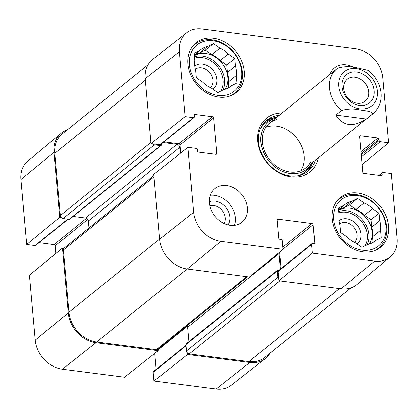 <?xml version="1.0" encoding="UTF-8"?>
<svg xmlns="http://www.w3.org/2000/svg" width="418" height="418" viewBox="0 0 418 418"><rect width="100%" height="100%" fill="white"/><g stroke="black" fill="none" stroke-linecap="round" stroke-linejoin="round"><path stroke-width="0.63" d="M161.338 143.959L161.405 144.701A1.155 0.925 -128.9 0 1 160.486 145.631L154.394 144.847A2.879 2.304 -128.9 0 1 152.513 143.818M180.242 153.39L179.698 147.319A2.879 2.304 51.1 0 0 176.924 144.341L163.072 142.559M280.368 269.15L278.984 253.58A2.879 2.304 51.1 0 0 278.801 252.796M278.764 279.25A2.879 2.304 -128.9 0 1 277.834 277.265L277.265 270.906A1.155 0.925 -128.9 0 1 278.184 269.976L279.187 270.106M148.118 64.691L62.036 134.157A28.805 23.068 51.1 0 0 54.748 153.307L60.307 215.557A2.879 2.304 51.1 0 0 63.081 218.536L69.169 219.319A1.155 0.925 51.1 0 0 69.801 219.157L161.113 145.469M73.176 216.43L85.612 218.029A2.879 2.304 -128.9 0 1 88.386 221.007L89.008 227.988M153.881 175.633L64.106 248.083A2.879 2.304 51.1 0 0 63.379 249.995L68.933 312.246A28.805 23.068 51.1 0 0 96.673 342.002L156.306 349.678A2.879 2.304 51.1 0 0 157.879 349.27L247.702 276.789M187.081 325.706A2.879 2.304 -128.9 0 1 187.666 327.268L188.952 341.642M277.557 270.138L186.245 343.826A1.155 0.925 51.1 0 0 185.953 344.594L186.517 350.953A2.879 2.304 51.1 0 0 189.291 353.926L248.924 361.601A28.805 23.068 51.1 0 0 264.651 357.531L350.869 287.955M357.338 103.256A14.165 11.343 -128.9 0 1 344.845 93.167A14.165 11.343 -128.9 0 1 347.285 79.206A14.165 11.343 -128.9 0 1 365.003 83.109A14.165 11.343 -128.9 0 1 365.071 101.255A14.165 11.343 -128.9 0 1 357.338 103.256M359.553 105.446A18.199 14.573 51.1 0 0 371.194 82.132A18.199 14.573 51.1 0 0 343.429 78.558A18.199 14.573 51.1 0 0 359.553 105.446M335.863 115.096L341.501 110.545C347.395 108.743 353.529 108.544 359.903 109.939C365.034 110.707 374.005 111.486 371.952 114.464L366.309 119.015C353.236 127.568 343.089 126.262 335.863 115.096L366.309 119.015M371.952 114.464A28.805 23.068 -128.9 0 0 372.924 113.733C386.974 101.464 381.456 80.46 368.059 70.313L356.12 67.559C349.746 66.159 343.612 66.363 337.718 68.16L336.746 68.897A28.805 23.068 -128.9 0 1 337.718 68.16M187.447 352.944L187.588 354.495L153.965 381.007L153.187 372.313A1.155 0.925 -128.9 0 1 153.479 371.545L186.015 345.294M269.882 353.309A28.805 23.068 -128.9 0 1 265.273 358.592A28.805 23.068 -128.9 0 1 249.755 362.495L187.588 354.495M68.118 219.184L35.65 245.387A1.155 0.925 -128.9 0 1 35.018 245.549L26.695 244.478L59.711 217.313L53.917 152.413A28.805 23.068 -128.9 0 1 60.997 133.436A28.805 23.068 -128.9 0 1 67.131 130.045M59.711 217.313L61.195 217.506M63.938 248.235L62.454 248.041L29.432 275.206L35.227 340.106A28.178 22.562 51.1 0 0 62.36 369.214L124.527 377.219L158.15 350.702L95.983 342.697A28.805 23.068 -128.9 0 1 68.244 312.941L62.454 248.041M158.15 350.702L158.014 349.161M156.186 369.366L154.759 353.377M55.798 253.517L55.108 245.779A1.155 0.925 51.1 0 0 53.995 244.587L39.026 242.659M60.997 133.436L27.823 161.014A28.178 22.562 51.1 0 0 20.9 179.578L26.695 244.478M153.965 381.007L216.132 389.012A28.178 22.562 51.1 0 0 231.311 385.192L265.273 358.592M209.815 205.855A11.908 9.536 -128.9 0 1 213.723 205.546A11.908 9.536 -128.9 0 1 223.431 212.412A11.908 9.536 -128.9 0 1 224.074 223.52M339.63 223.876A11.908 9.536 -128.9 0 1 354.072 227.496A11.908 9.536 -128.9 0 1 354.558 242.377M195.384 69.142A11.908 9.536 -128.9 0 1 209.831 72.763A11.908 9.536 -128.9 0 1 210.317 87.644M190.995 48.749A31.397 25.143 -128.9 0 1 195.044 44.345A31.397 25.143 -128.9 0 1 212.187 39.909A31.397 25.143 -128.9 0 1 239.885 62.277A31.397 25.143 -128.9 0 1 234.482 93.214A31.397 25.143 -128.9 0 1 229.32 96.244M335.236 203.482A31.397 25.143 -128.9 0 1 339.291 199.078A31.397 25.143 -128.9 0 1 356.429 194.642A31.397 25.143 -128.9 0 1 384.126 217.01A31.397 25.143 -128.9 0 1 378.729 247.947A31.397 25.143 -128.9 0 1 373.567 250.983M212.94 89.259A14.787 11.84 51.1 0 0 213.185 70.506A14.787 11.84 51.1 0 0 194.804 65.892M219.915 48.19L211.858 54.695L205.327 50.16L199.47 53.096L207.527 46.597L213.384 43.66L219.915 48.19A23.622 18.915 -128.9 0 1 228.249 53.979L234.78 58.51L226.723 65.009L220.192 60.479L228.249 53.979M213.384 43.66L205.327 50.16M228.745 87.681L228.238 82.012L236.295 75.512L236.964 82.978L231.102 85.915L229.67 87.069M231.102 85.915A23.622 18.915 -128.9 0 1 230.402 86.51A23.622 18.915 -128.9 0 1 223.614 89.666L217.752 92.603L211.226 88.067A23.622 18.915 -128.9 0 1 202.887 82.283L196.361 77.753L195.697 70.287A23.622 18.915 -128.9 0 1 194.845 60.751L194.177 53.279L200.039 50.348L194.328 54.957M234.78 58.51L235.444 65.976L227.387 72.476L226.723 65.009M213.133 40.844A29.673 23.758 -128.9 0 1 239.42 84.687A29.673 23.758 -128.9 0 1 194.151 78.861A29.673 23.758 -128.9 0 1 213.133 40.844M235.444 65.976A23.622 18.915 -128.9 0 1 236.295 75.512M200.039 50.348A23.622 18.915 -128.9 0 1 200.734 49.747A23.622 18.915 -128.9 0 1 207.527 46.597M194.339 55.082A23.622 18.915 -128.9 0 1 199.47 53.096M227.387 72.476A23.622 18.915 -128.9 0 1 228.238 82.012M194.396 55.725A23.047 18.455 -128.9 0 1 205.619 53.441A23.047 18.455 -128.9 0 1 224.785 67.423A23.047 18.455 -128.9 0 1 224.957 89.332M211.858 54.695A23.622 18.915 -128.9 0 1 220.192 60.479M357.181 243.992A14.787 11.84 51.1 0 0 357.432 225.239A14.787 11.84 51.1 0 0 339.05 220.631M364.156 202.923L356.099 209.428L349.573 204.898L343.711 207.83L351.768 201.33L357.63 198.393L364.156 202.923A23.622 18.915 -128.9 0 1 372.495 208.713L379.021 213.243L370.965 219.743L364.439 215.213L372.495 208.713M357.63 198.393L349.573 204.898M372.987 242.414L372.48 236.75L380.537 230.245L381.206 237.711L375.343 240.648L373.917 241.803M375.343 240.648A23.622 18.915 -128.9 0 1 374.648 241.249A23.622 18.915 -128.9 0 1 367.861 244.399L361.998 247.336L355.467 242.806A23.622 18.915 -128.9 0 1 347.133 237.016L340.607 232.486L339.938 225.02A23.622 18.915 -128.9 0 1 339.087 215.484L338.423 208.018L344.28 205.081L338.57 209.69M379.021 213.243L379.69 220.709L371.633 227.209L370.965 219.743M357.38 195.582A29.673 23.758 -128.9 0 1 383.667 239.42A29.673 23.758 -128.9 0 1 338.397 233.594A29.673 23.758 -128.9 0 1 357.38 195.582M379.69 220.709A23.622 18.915 -128.9 0 1 380.537 230.245M344.28 205.081A23.622 18.915 -128.9 0 1 344.981 204.48A23.622 18.915 -128.9 0 1 351.768 201.33M338.58 209.82A23.622 18.915 -128.9 0 1 343.711 207.83M371.633 227.209A23.622 18.915 -128.9 0 1 372.48 236.75M338.637 210.458A23.047 18.455 -128.9 0 1 349.866 208.174A23.047 18.455 -128.9 0 1 369.031 222.157A23.047 18.455 -128.9 0 1 369.204 244.07M356.099 209.428A23.622 18.915 -128.9 0 1 364.439 215.213M276.742 117.317A32.839 26.297 51.1 0 0 265.629 121.178M306.802 172.2A32.839 26.297 51.1 0 0 312.92 162.153M260.137 129.392A31.606 25.31 51.1 0 1 273.22 118.879L275.598 118.242A30.389 24.333 51.1 0 0 268.717 160.81A30.389 24.333 51.1 0 0 311.771 163.083L310.652 165.262A31.606 25.31 51.1 0 1 297.611 175.832M276.617 119.532A28.805 23.068 51.1 0 0 269.741 159.984A28.805 23.068 51.1 0 0 310.731 161.808M300.782 170.8A28.805 23.068 51.1 0 0 304.189 155.93A28.805 23.068 51.1 0 0 265.723 127.359M185.148 116.606L193.477 117.677A1.155 0.925 51.1 0 0 194.109 117.515L160.533 144.607A1.155 0.925 -128.9 0 1 159.906 144.769L151.023 143.625L185.148 116.606L179.359 51.707A28.178 22.562 -128.9 0 1 186.689 32.808A28.178 22.562 -128.9 0 1 201.868 28.988L355.64 48.786A28.178 22.562 -128.9 0 1 382.773 77.894L388.568 142.794L362.202 164.483M228.009 224.905A15.367 12.305 51.1 0 0 227.8 210.332A15.367 12.305 51.1 0 0 215.056 201.068A15.367 12.305 51.1 0 0 209.293 201.716M234.482 225.344A21.605 17.3 51.1 0 0 229.78 204.334A21.605 17.3 51.1 0 0 210.233 195.295M194.109 117.515A1.155 0.925 51.1 0 0 194.396 116.747L194.281 115.425A1.155 0.925 -128.9 0 1 195.201 114.495L212.454 116.716A1.155 0.925 -128.9 0 1 213.567 117.907L216.733 153.406A1.155 0.925 -128.9 0 1 215.813 154.331L198.555 152.11A1.155 0.925 -128.9 0 1 197.448 150.919L197.327 149.597A1.155 0.925 51.1 0 0 196.22 148.406L187.891 147.335L153.767 174.353L159.561 239.253A28.805 23.068 51.1 0 0 187.301 269.009L249.468 277.014L282.986 249.342L282.213 240.653A1.155 0.925 51.1 0 0 281.1 239.462L279.835 239.3A1.155 0.925 -128.9 0 1 278.722 238.108L277.118 220.093A1.155 0.925 -128.9 0 1 278.038 219.168L312.037 223.541A1.155 0.925 -128.9 0 1 313.15 224.732L314.754 242.748A1.155 0.925 -128.9 0 1 313.834 243.673L312.565 243.511A1.155 0.925 51.1 0 0 311.645 244.441L312.424 253.136L278.9 280.802L341.072 288.807A28.805 23.068 51.1 0 0 357.003 284.564L390.177 256.986A28.178 22.562 -128.9 0 1 374.591 261.14L312.424 253.136M180.707 153.019L179.991 144.999A1.155 0.925 51.1 0 0 178.883 143.808L163.913 141.88M186.689 32.808L152.727 59.408A28.805 23.068 51.1 0 0 145.234 78.725L151.023 143.625M278.9 280.802L278.075 271.533A1.155 0.925 -128.9 0 1 278.367 270.765L311.938 243.673M281.074 268.581L279.605 252.138M218.729 97.101A31.977 25.602 -128.9 0 1 190.524 74.32A31.977 25.602 -128.9 0 1 196.026 42.814A31.977 25.602 -128.9 0 1 236.034 51.618A31.977 25.602 -128.9 0 1 236.186 92.582A31.977 25.602 -128.9 0 1 218.729 97.101M362.976 251.835A31.977 25.602 -128.9 0 1 334.771 229.054A31.977 25.602 -128.9 0 1 340.268 197.547A31.977 25.602 -128.9 0 1 380.275 206.351A31.977 25.602 -128.9 0 1 380.432 247.315A31.977 25.602 -128.9 0 1 362.976 251.835M230.172 225.312A21.605 17.3 -128.9 0 1 211.116 209.92A21.605 17.3 -128.9 0 1 214.831 188.628A21.605 17.3 -128.9 0 1 241.865 194.579A21.605 17.3 -128.9 0 1 241.97 222.256A21.605 17.3 -128.9 0 1 230.172 225.312M329.943 74.383A21.605 17.3 -128.9 0 1 334.489 67.873A21.605 17.3 -128.9 0 1 353.68 67.256M315.339 160.204A32.839 26.297 -128.9 0 1 308.045 171.27A32.839 26.297 -128.9 0 1 266.961 162.226A32.839 26.297 -128.9 0 1 266.799 120.159A32.839 26.297 -128.9 0 1 279.156 115.368M282.045 113.038A34.569 27.682 51.1 0 0 257.723 140.432A34.569 27.682 51.1 0 0 286.314 175.858A34.569 27.682 51.1 0 0 318.229 157.873M378.974 175.341L382.35 172.613A1.155 0.925 51.1 0 1 382.982 172.451L391.305 173.522L397.1 238.422A28.178 22.562 -128.9 0 1 390.177 256.986M382.35 172.613A1.155 0.925 51.1 0 0 382.057 173.381L382.177 174.703A1.155 0.925 -128.9 0 1 381.258 175.633L364.005 173.413A1.155 0.925 -128.9 0 1 362.892 172.221L359.726 136.723A1.155 0.925 -128.9 0 1 360.645 135.798L377.898 138.018A1.155 0.925 -128.9 0 1 379.011 139.204L379.126 140.532A1.155 0.925 51.1 0 0 380.239 141.723L388.568 142.794M282.986 249.342L220.819 241.343A28.178 22.562 -128.9 0 1 193.686 212.234L187.891 147.335M54.748 153.307L145.365 80.188M60.307 215.557L150.919 142.439M63.081 218.536L154.394 144.847M69.169 219.319L160.486 145.631M85.612 218.029L176.924 144.341M88.386 221.007L179.698 147.319M63.379 249.995L153.991 176.871M68.933 312.246L159.545 239.122M96.673 342.002L187.149 268.993M156.306 349.678L246.782 276.669M187.666 327.268L278.984 253.58M185.953 344.594L277.265 270.906M186.517 350.953L277.834 277.265M189.291 353.926L279.767 280.917M248.924 361.601L339.4 288.592M377.344 91.197A21.893 17.53 -128.9 0 1 359.856 108.847A21.893 17.53 -128.9 0 1 338.773 86.228A21.893 17.53 -128.9 0 1 356.261 68.583A21.893 17.53 -128.9 0 1 377.344 91.197M341.501 110.545A28.805 23.068 -128.9 0 1 336.746 68.897L269.6 123.08M187.379 326.228L158.077 349.871M186.057 345.79L153.187 372.313M87.78 219.413L55.108 245.779M86.542 218.327L53.995 244.587M67.753 219.136L35.018 245.549M95.983 342.697L62.36 369.214M53.917 152.413L20.9 179.578M249.755 362.495L216.132 389.012M68.244 312.941L35.227 340.106M194.61 58.149A21.893 17.53 -128.9 0 1 201.957 57.532A21.893 17.53 -128.9 0 1 219.999 70.517A21.893 17.53 -128.9 0 1 220.641 91.155M194.485 56.749A23.047 18.455 -128.9 0 1 202.401 56.043A23.047 18.455 -128.9 0 1 222.836 90.058M338.857 212.882A21.893 17.53 -128.9 0 1 346.198 212.271A21.893 17.53 -128.9 0 1 364.24 225.25A21.893 17.53 -128.9 0 1 364.883 245.888M338.732 211.482A23.047 18.455 -128.9 0 1 346.642 210.776A23.047 18.455 -128.9 0 1 367.077 244.791M276.444 117.557A32.614 26.115 51.1 0 0 264.542 122.27M305.501 173.031A32.614 26.115 51.1 0 0 312.622 162.393M277.113 219.91L278.038 219.168M282.793 247.148L312.037 223.541M282.965 249.091L313.15 224.732M313.636 243.647L314.754 242.748M278.075 271.533L311.645 244.441M359.726 136.54L360.645 135.798M361.053 151.614L377.898 138.018M361.225 153.558L379.011 139.204M361.345 154.879L379.126 140.532M361.518 156.828L380.239 141.723M379.539 175.408L382.057 173.381M381.059 175.607L382.177 174.703M179.991 144.999L213.567 117.907M178.883 143.808L212.454 116.716M215.615 154.305L216.733 153.406M159.906 144.769L193.477 117.677M194.281 115.237L195.201 114.495M341.072 288.807L374.591 261.14M159.561 239.253L193.686 212.234M187.301 269.009L220.819 241.343M145.234 78.725L179.359 51.707M372.924 113.733L305.783 167.916M195.044 44.345L192.625 46.299M234.482 93.214L232.058 95.168M339.291 199.078L336.866 201.032M378.729 247.947L376.305 249.907"/></g></svg>
